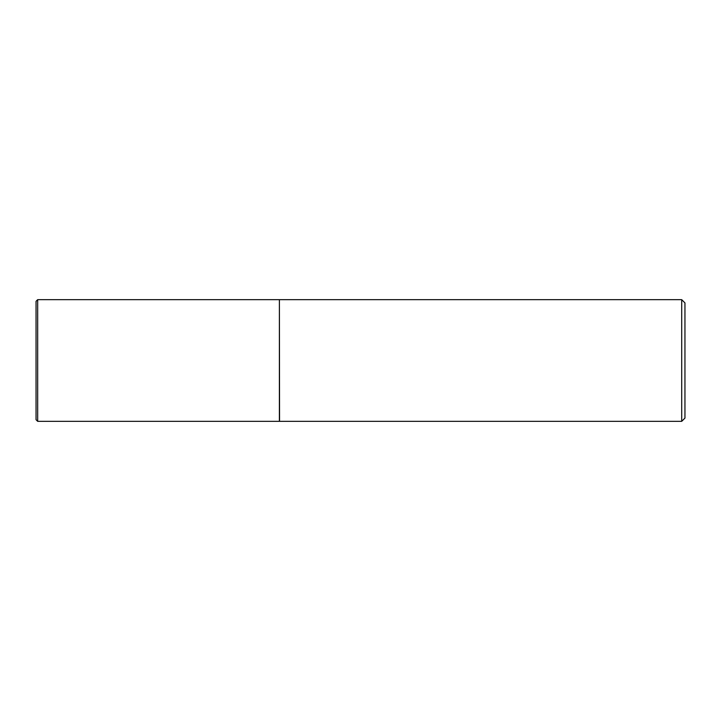 <?xml version="1.0" encoding="UTF-8"?>
<svg xmlns="http://www.w3.org/2000/svg" width="721" height="721" viewBox="0 0 721 721"><rect width="100%" height="100%" fill="white"/><g stroke="black" fill="none" stroke-linecap="round" stroke-linejoin="round"><path stroke-width="1.08" d="M37.672 421.334L37.672 299.666L279.387 299.666L279.387 421.334L37.672 421.334L36.05 419.712L36.05 360.5L36.05 419.712M36.05 360.5L36.05 301.288L36.05 360.5M279.387 299.828L279.55 421.334L681.706 421.334L681.706 299.666L684.95 302.91L684.95 418.09L681.706 421.334M37.672 299.666L36.05 301.288M279.55 299.666L681.706 299.666"/></g></svg>
